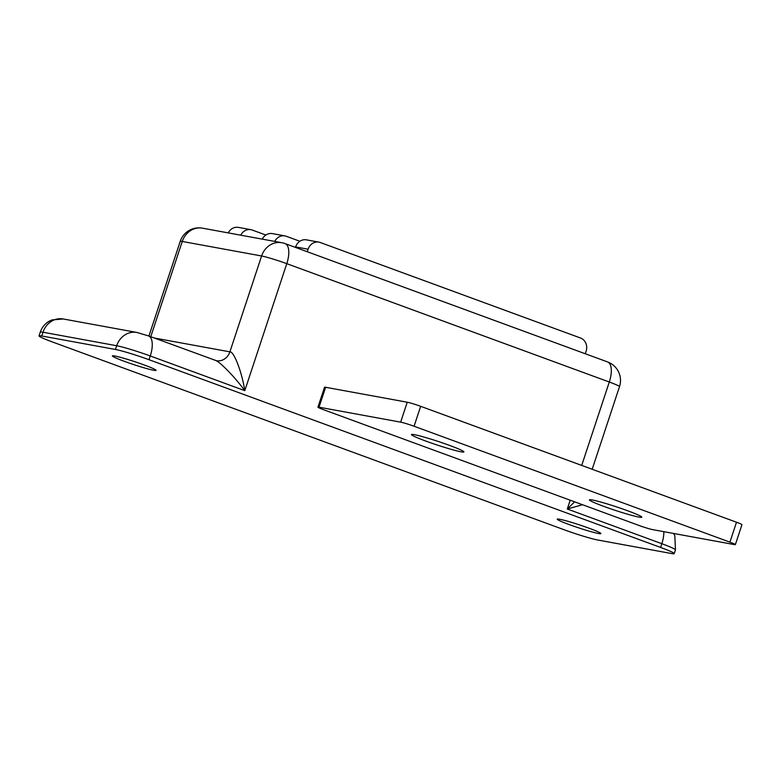 <?xml version="1.0" encoding="UTF-8"?>
<svg xmlns="http://www.w3.org/2000/svg" width="781" height="781" viewBox="0 0 781 781"><rect width="100%" height="100%" fill="white"/><g stroke="black" fill="none" stroke-linecap="round" stroke-linejoin="round"><path stroke-width="1.17" d="M153.672 370.272A23 1.542 18.3 0 1 128.875 362.95A23 1.542 18.3 0 1 112.376 355.902A23 1.542 18.3 0 1 114.748 355.99A23 1.542 18.3 0 1 139.545 363.311A23 1.542 18.3 0 1 156.044 370.35A23 1.542 18.3 0 1 153.672 370.272M598.51 533.511A23 1.542 18.3 0 1 573.713 526.189A23 1.542 18.3 0 1 557.214 519.15A23 1.542 18.3 0 1 559.587 519.228A23 1.542 18.3 0 1 584.383 526.55A23 1.542 18.3 0 1 600.892 533.589A23 1.542 18.3 0 1 598.51 533.511M154.257 337.997L229.897 351.85C233.812 350.962 242.003 372.303 244.785 390.656L150.255 355.97L149.025 359.709A26.29 1.767 -161.7 0 0 115.442 349.468L41.764 335.976A26.29 1.767 -161.7 0 0 39.05 335.879A26.29 1.767 -161.7 0 0 52.669 342.058L564.243 529.791A26.29 1.767 -161.7 0 0 597.816 540.022L671.494 553.524A26.29 1.767 -161.7 0 0 674.208 553.612A26.29 1.767 -161.7 0 0 660.589 547.432L661.819 543.703L567.289 509.007L574.621 501.822M149.025 359.709L660.589 547.432M582.577 504.741L567.289 509.007L570.208 500.201M581.708 465.417L609.297 382.016L286.783 263.666L244.785 390.656C234.466 376.442 217.899 359.699 214.658 360.226M274.736 241.417A10.514 9.45 100.4 0 1 284.88 235.901A10.514 9.45 100.4 0 1 286.276 236.282L299.855 241.261M262.27 239.132A10.514 9.45 -79.6 0 1 272.413 233.617L284.88 235.901M240.733 235.188A10.514 9.45 100.4 0 1 250.877 229.673A10.514 9.45 100.4 0 1 252.273 230.053L265.843 235.032M228.257 232.904A10.514 9.45 -79.6 0 1 238.4 227.388L250.877 229.673M307.021 251.648L585.047 353.676M585.291 353.725L586.121 351.235A10.514 9.45 100.4 0 0 580.517 338.007L320.278 242.51A10.514 9.45 100.4 0 0 318.882 242.13A10.514 9.45 100.4 0 0 308.095 249.207L307.265 251.697M308.095 249.207L295.628 246.923L295.462 247.411M295.628 246.923A10.514 9.45 -79.6 0 1 306.416 239.845L318.882 242.13M425.782 441.06A27.599 1.855 18.3 0 1 411.48 434.568A27.599 1.855 18.3 0 1 449.592 445.414A27.599 1.855 18.3 0 1 463.894 451.906A27.599 1.855 18.3 0 1 425.782 441.06M603.723 506.352A27.599 1.855 18.3 0 1 589.421 499.869A27.599 1.855 18.3 0 1 627.524 510.715A27.599 1.855 18.3 0 1 641.826 517.198A27.599 1.855 18.3 0 1 603.723 506.352M325.618 387.278L319.029 407.194A10.514 0.703 -161.7 0 0 317.945 407.165L324.535 387.239A10.514 0.703 18.3 0 1 325.618 387.278L407.233 402.225A10.514 0.703 18.3 0 1 420.666 406.315L736.503 522.225A10.514 0.703 18.3 0 1 741.95 524.695L735.36 544.611A10.514 0.703 -161.7 0 0 729.913 542.141L736.503 522.225M319.029 407.194L400.643 422.15L407.233 402.225M420.666 406.315L414.076 426.241L729.913 542.141M735.36 544.611A10.514 0.703 -161.7 0 1 734.277 544.572L652.662 529.625A10.514 0.703 -161.7 0 1 639.229 525.535L323.393 409.635A10.514 0.703 -161.7 0 1 317.945 407.165M414.076 426.241A10.514 0.703 -161.7 0 0 400.643 422.15M115.442 349.468L116.681 345.729A19.71 17.719 100.4 0 1 136.909 332.462L148.546 335.908L216.405 360.705A13.14 11.813 -79.6 0 0 229.897 351.85L261.606 255.983L182.256 241.456L150.753 336.718M148.546 335.908A19.71 8.542 110.2 0 1 150.255 355.97A26.29 1.767 -161.7 0 0 116.681 345.729L43.004 332.237L41.764 335.976M43.004 332.237A26.29 1.767 -161.7 0 0 40.29 332.15C41.881 327.503 44.781 323.9 48.978 321.352L51.927 319.927L63.232 318.97A19.71 17.719 100.4 0 0 43.004 332.237M674.208 553.612L675.448 549.873A26.29 1.767 -161.7 0 0 661.819 543.703A19.71 8.542 -69.8 0 0 663.821 531.676M607.589 361.945A19.71 8.542 -69.8 0 1 609.297 382.016A19.71 1.318 18.3 0 1 619.509 386.644A19.71 19.71 0 0 0 607.589 361.945L285.075 243.594A19.71 19.71 0 0 0 281.834 242.715A19.71 17.719 100.4 0 0 261.606 255.983A19.71 1.318 -161.7 0 1 286.783 263.666A19.71 8.542 -69.8 0 0 285.075 243.594M180.216 241.388A19.71 1.318 18.3 0 1 182.256 241.456A19.71 17.719 100.4 0 1 202.494 228.179A19.71 19.71 0 0 0 180.216 241.388L148.917 336.045M39.05 335.879L40.29 332.15M673.603 533.462L674.833 535.854L675.448 549.873M592.183 469.264L619.509 386.644M281.834 242.715L202.494 228.179M136.909 332.462L63.232 318.97"/></g></svg>
